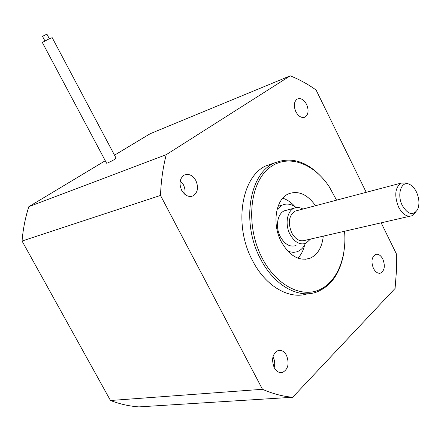 <?xml version="1.0" encoding="UTF-8"?>
<svg xmlns="http://www.w3.org/2000/svg" width="441" height="441" viewBox="0 0 441 441"><rect width="100%" height="100%" fill="white"/><g stroke="black" fill="none" stroke-linecap="round" stroke-linejoin="round"><path stroke-width="0.66" d="M402.275 205.445C407.859 214.541 412.936 215.969 417.506 209.729C419.7 204.53 419.358 198.621 416.464 192.011C414.413 187.888 411.883 185.253 408.884 184.106C401.172 180.871 396.724 194.718 402.275 205.445M415.477 212.364L411.955 215.743C407.026 217.308 402.556 214.398 398.543 207.011C394.188 195.71 395.004 187.75 400.979 183.131L406.062 182.943L407.01 183.335M287.124 210.081L284.362 210.82C277.35 213.653 275.151 227.005 280.283 236.619C284.765 244.408 290.018 247.384 296.054 245.554M302.923 209.051C299.814 207.27 296.832 207 293.971 208.246C286.97 211.09 284.809 224.568 289.98 234.287C294.489 242.159 299.759 245.179 305.784 243.349L310.547 239.083M297.355 210.522L295.057 211.129C288.855 215.489 287.736 222.727 291.699 232.831C295.464 239.408 299.863 241.922 304.896 240.378L409.706 216.261M287.532 250.846C291.11 252.511 294.516 252.71 297.752 251.453C301.06 250.064 303.606 247.418 305.381 243.498M315.519 205.721C307.228 194.145 298.155 190.22 288.298 193.946C275.686 199.271 271.744 223.868 281.248 241.662C289.478 255.945 299.048 261.491 309.957 258.299C317.619 254.826 322.057 247.44 323.275 236.15M294.897 206.575C291.214 202.386 287.168 199.602 282.742 198.213M336.56 200.159L329.366 186.945C312.889 161.77 285.244 152.829 267.279 169.68C249.132 186.168 246.084 227.203 262.053 257.864C275.515 284.131 299.533 297.388 317.746 290.487C336.042 283.673 346.692 259.093 344.636 232.324L344.553 231.255M343.627 253.834C339.978 273.497 330.982 286.237 316.644 292.036C298.281 298.959 273.817 285.305 260.416 258.691C241.343 223.284 249.099 174.592 273.37 163.462C291.49 155.695 308.678 161.505 324.929 180.882M195.865 180.562C192.535 175.066 188.594 173.269 184.051 175.171C179.669 178.572 178.875 183.621 181.681 190.325C184.988 195.727 188.869 197.54 193.323 195.76C197.838 192.392 198.682 187.326 195.865 180.562M184.702 194.216C185.396 191.036 184.955 187.872 183.384 184.718L180.27 180.777M286.501 355.352C284.263 351.4 281.479 349.785 278.144 350.496C272.51 353.671 271.198 359.382 274.214 367.629C276.424 371.504 279.159 373.125 282.416 372.491C288.166 369.354 289.528 363.638 286.501 355.352M274.203 367.607C275.134 363.88 274.749 360.28 273.056 356.813L272.99 356.692M382.827 259.093C380.759 255.278 378.339 253.729 375.567 254.446C371.636 257.026 370.936 261.695 373.466 268.442C375.523 272.207 377.915 273.756 380.644 273.089C384.635 270.52 385.362 265.857 382.827 259.093M306.572 104.374C303.766 99.451 300.624 97.693 297.14 99.104C293.915 101.75 293.486 105.961 295.856 111.749C298.651 116.622 301.765 118.381 305.2 117.03C308.485 114.401 308.943 110.184 306.572 104.374M42.49 36.355L46.906 34.122L49.37 38.764M106.606 163.22L42.408 42.628L43.317 41.945C47.639 39.503 50.605 38.086 52.214 37.689L116.121 158.203C114.941 159.339 112.135 160.915 107.703 162.927L106.595 163.192M274.567 162.867L265.642 165.965C241.354 177.078 233.493 225.379 252.445 260.455C265.526 286.341 289.335 299.919 307.592 293.75M381.167 222.826L396.354 253.818L396.415 271.281L395.086 288.425L292.692 397.264C282.742 396.404 272.67 393.747 262.478 389.298L160.496 195.429C161.059 181.03 162.966 167.453 166.229 154.686L290.233 75.846C299.158 79.358 307.774 84.082 316.087 90.008L366.217 192.32M114.517 155.171L150.276 133.673L290.233 75.846M292.692 397.264L138.943 406.894C129.45 406.244 119.963 404.116 110.471 400.5L22.05 241.034C23.075 228.984 25.335 217.529 28.83 206.675L105.278 160.722M28.83 206.675L166.229 154.686M110.471 400.5L262.478 389.298M22.05 241.034L160.496 195.429M297.862 258.156C301.126 254.843 303.38 250.466 304.626 245.02M296.28 207.562C291.479 203.979 286.777 203.169 282.168 205.137L277.102 209.387M42.485 36.344L44.96 40.996M273.37 163.462L265.642 165.965M303.937 117.488L305.2 117.03M379.536 273.293L380.644 273.089M280.641 372.656L282.416 372.491M191.085 196.465L193.323 195.76M304.924 259.358L309.957 258.299M278.073 206.261L282.168 205.137M400.979 183.131L295.057 211.129M284.362 210.82L293.971 208.246M408.884 184.106L406.062 182.943"/></g></svg>
